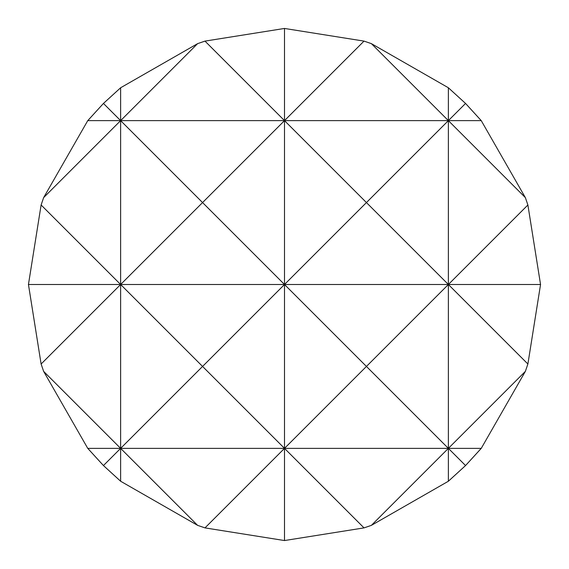 <?xml version="1.0" encoding="UTF-8"?>
<svg xmlns="http://www.w3.org/2000/svg" width="569" height="569" viewBox="0 0 569 569"><rect width="100%" height="100%" fill="white"/><g stroke="black" fill="none" stroke-linecap="round" stroke-linejoin="round"><path stroke-width="0.85" d="M284.5 28.45L364.018 41.11L371.386 43.642L448.372 87.761L465.556 103.444L481.239 120.628L525.358 197.614L527.89 204.982L540.55 284.5L527.89 364.018L525.358 371.386L481.239 448.372L465.556 465.556L448.372 481.239L371.386 525.358L364.018 527.89L284.5 540.55L204.982 527.89L197.614 525.358L120.628 481.239L103.444 465.556L87.761 448.372L43.642 371.386L41.11 364.018L28.45 284.5L41.11 204.982L43.642 197.614L87.761 120.628L103.444 103.444L120.628 87.761L120.628 120.628L197.614 43.642L204.982 41.11L284.5 28.45L284.5 120.628L364.018 41.11M197.614 525.358L120.628 448.372L120.628 481.239M120.628 87.761L197.614 43.642M41.11 204.982L120.628 284.5L202.564 202.564L120.628 120.628L120.628 448.372L202.564 366.436L120.628 284.5L41.11 364.018M43.642 371.386L120.628 448.372L103.444 465.556M103.444 103.444L120.628 120.628L43.642 197.614M527.89 364.018L448.372 284.5L448.372 448.372L525.358 371.386M448.372 87.761L448.372 120.628L465.556 103.444M525.358 197.614L448.372 120.628L448.372 284.5L527.89 204.982M465.556 465.556L448.372 448.372L448.372 481.239M371.386 43.642L448.372 120.628L366.436 202.564L448.372 284.5L366.436 366.436L448.372 448.372L371.386 525.358M364.018 527.89L284.5 448.372L284.5 540.55M87.761 448.372L284.5 448.372L204.982 527.89M204.982 41.11L284.5 120.628L284.5 284.5L202.564 366.436L284.5 448.372L481.239 448.372M28.45 284.5L284.5 284.5L366.436 202.564L284.5 120.628L202.564 202.564L284.5 284.5L540.55 284.5M87.761 120.628L481.239 120.628M366.436 366.436L284.5 284.5L284.5 448.372L366.436 366.436"/></g></svg>
